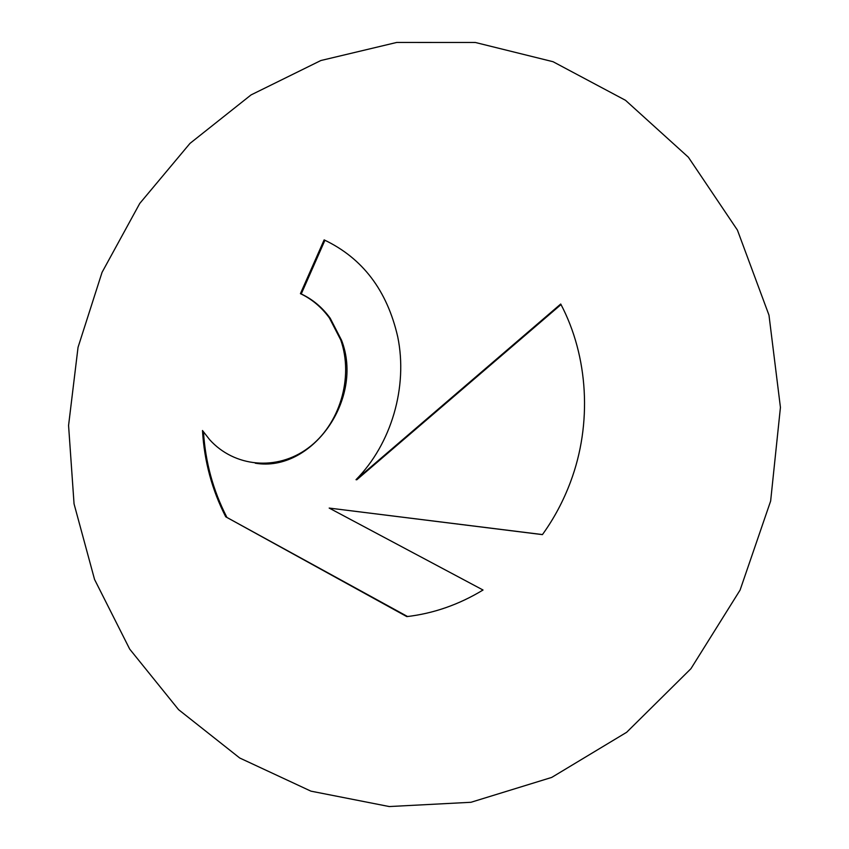 <?xml version="1.0" encoding="UTF-8"?>
<svg xmlns="http://www.w3.org/2000/svg" width="849" height="849" viewBox="0 0 849 849"><rect width="100%" height="100%" fill="white"/><g stroke="black" fill="none" stroke-linecap="round" stroke-linejoin="round"><path stroke-width="1.27" d="M102.05 272.359L78.044 347.326L68.567 425.487L74.054 503.882L94.557 579.453L129.695 649.103L178.577 709.658L239.715 757.998L310.925 791.151L389.245 806.55L470.962 802.284L551.712 777.419L626.658 732.284L690.927 668.704L740.095 590.066L770.637 501.069L780.433 407.414L768.982 315.159L737.431 230.111L688.39 157.235L625.511 100.309L553.039 61.712L475.366 42.482L396.706 42.45L320.858 60.523L251.049 94.918L189.974 143.407L139.756 203.442L102.05 272.359M225.728 516.797C212.006 489.958 204.259 461.198 202.487 430.507L209.65 439.676C234.282 467.077 276.859 471.344 308.176 448.028C339.611 424.946 353.948 377.603 340.757 339.982L329.412 317.972C321.548 307.179 311.88 299.071 300.419 293.658L324.138 239.885C362.597 258.149 387.123 290.464 397.725 336.809C408.082 386.9 391.347 443.974 356.007 479.696L560.733 304.016C588.378 356.357 592.358 423.916 570.475 482.041C563.396 500.974 554.047 518.506 542.415 534.626L329.179 508.073L483.028 590.013C458.927 604.626 433.521 613.487 406.82 616.607L225.728 516.797L407.541 616.523M324.934 240.246L301.246 293.956C312.697 299.357 322.355 307.455 330.208 318.237L341.542 340.226C364.433 399.136 311.594 472.84 255.231 463.193M300.419 293.658L301.246 293.956M203.484 431.961C205.405 462.143 213.12 490.435 226.63 516.839M329.179 508.073L542.458 534.573M561.009 304.568L356.792 479.77L356.007 479.696M341.542 340.226L340.757 339.982"/></g></svg>
